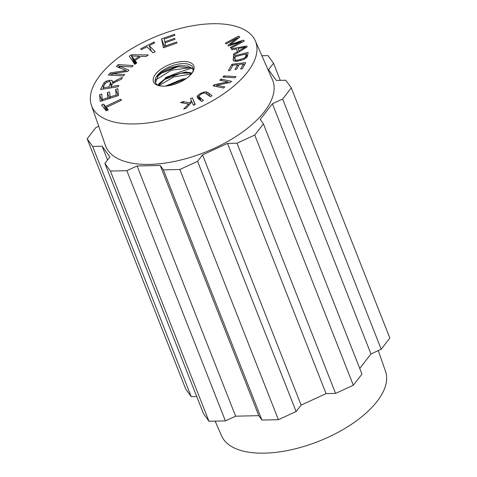 <?xml version="1.0" encoding="UTF-8"?>
<svg xmlns="http://www.w3.org/2000/svg" width="477" height="477" viewBox="0 0 477 477"><rect width="100%" height="100%" fill="white"/><g stroke="black" fill="none" stroke-linecap="round" stroke-linejoin="round"><path stroke-width="0.72" d="M179.316 82.461L173.342 84.65M183.705 79.725L167.23 85.932M191.325 74.03L173.7 76.904L158.99 85.645M189.768 72.409L181.999 73.005M181.063 73.172L164.231 79.623M163.45 80.118L158.662 83.886M190.615 67.621L171.273 70.256L155.49 80.076M178.201 66.607L161.333 73.237M192.285 72.796A20.159 9.433 -21.5 0 0 183.037 63.62A20.159 9.433 -21.5 0 0 156.152 77.155A20.159 9.433 -21.5 0 0 155.401 82.479A20.159 9.433 -21.5 0 0 156.969 84.53A20.159 9.433 -21.5 0 0 159.33 85.771M155.502 82.724L157.994 76.058L162.031 72.766L173.95 67.478L177.39 66.738L190.836 67.722L193.227 69.529M158.525 85.455L164.905 79.164L170.677 76.081L180.228 73.303L189.166 73.041L191.659 73.625M167.165 85.938L182.864 79.856L184.694 79.593M193.221 69.129L188.105 66.011L179.65 65.582L170.05 67.776L161.59 72.033L156.152 77.155M192.07 73.088L185.738 71.973L167.099 76.815L157.965 85.174M186.155 78.622L182.596 79.009L165.453 86.104M183.216 61.497A21.686 10.148 -21.5 0 0 157.416 72.11A21.686 10.148 -21.5 0 0 158.507 85.574A21.686 10.148 -21.5 0 0 192.744 72.087A21.686 10.148 -21.5 0 0 183.216 61.497M134.848 123.931A88.084 41.219 -21.5 0 0 223.665 93.802A88.084 41.219 -21.5 0 0 255.32 40.843A88.084 41.219 -21.5 0 0 158.555 35.483A88.084 41.219 -21.5 0 0 91.441 105.399A88.084 41.219 -21.5 0 0 134.848 123.931M214.447 84.656L227.994 81.937L219.79 80.202L221.078 79.122L231.524 81.334L230.141 82.485L216.6 85.21L224.798 86.945L223.504 88.018L213.064 85.812L214.447 84.656L215.067 86.236M246.8 45.935L247.134 46.907L233.7 55.201L233.342 54.175L237.433 51.713L236.455 48.857L231.84 49.775L231.512 48.815L246.8 45.935M146.147 56.459L141.12 56.334L135.051 60.549L136.798 62.958L134.758 64.377L129.309 56.197L131.378 54.76L148.335 54.944L146.147 56.459M101.553 105.035L103.592 104.069L105.536 106.472L120.747 99.228L121.528 100.194L106.317 107.432L108.261 109.823L106.222 110.795L101.553 105.035M124.664 74.573L123.34 75.962L108.351 75.014L110.408 72.838L126.19 70.548L116.388 66.536L118.23 64.592L133.226 65.546L131.902 66.935L119.351 66.142L128.891 70.107L127.657 71.413L111.898 73.762L124.664 74.573M230.117 44.701L243.246 40.122L244.319 41.034L231.053 48.141L230.284 47.485L241.386 41.541L228.525 45.995L227.803 45.381L237.349 37.844L226.056 43.896L225.287 43.24L238.554 36.133L239.758 37.158L230.117 44.701L230.373 45.357M222.884 77.077L223.963 75.921L236.043 76.594L234.964 77.751L222.884 77.077M198.074 98.512L197.013 97.07L197.728 95.454L200.447 93.498L203.774 92.085L206.332 91.864L208.413 92.842L212.05 95.734L210.315 96.688L205.152 93.009L203.458 93.134L201.348 94.011L199.028 95.841L198.998 96.598L203.452 100.444L201.711 101.398L198.074 98.512M243.443 59.613L237.051 61.33L233.808 60.925L233.235 60.162L233.181 58.945L233.629 56.071L248.153 52.398L247.301 56.608L246.078 58.039L243.443 59.613M155.24 51.683L153.01 52.822L146.97 46.835L141.407 49.668L140.602 48.869L153.988 42.048L154.792 42.847L149.206 45.697L155.24 51.683M109.96 97.04L116.155 95.048L115.649 89.36L117.801 88.668L118.415 95.585L100.212 101.434L99.615 94.732L101.762 94.041L102.251 99.514L107.826 97.725L107.367 92.598L109.507 91.912L110.402 98.161M112.602 82.515L116.716 79.993L122.327 77.393L121.54 79.158L114.379 82.533L112.882 83.439L111.701 84.942L110.98 86.57L118.791 85.335L118.171 86.742L100.569 89.515L104.099 82.581L106.288 81.138L109.138 80.279L111.97 80.512L112.578 81.185L112.948 83.392M164.732 41.815L174.761 38.297L174.976 39.347L164.947 42.864L165.579 45.899L176.705 41.994L176.925 43.049L163.396 47.795L161.548 38.87L174.654 34.272L174.874 35.322L164.166 39.084L165.12 42.805M232.913 65.206L230.021 70.495L228.394 70.685L231.911 64.258L245.709 62.618L242.298 68.849L240.67 69.04L243.455 63.954L239.227 64.455L236.622 69.219L235 69.409L237.612 64.645L232.913 65.206M186.28 108.046L183.723 109.078L188.54 103.986L180.562 102.579L183.055 101.571L189.607 102.865L191.486 100.868L190.484 98.578L192.374 97.815L195.266 104.421L193.376 105.184L191.939 101.905L186.28 108.046M227.994 81.937L228.352 82.849M216.6 85.21L217.178 86.683M221.078 79.122L221.662 80.595M231.512 48.815L231.888 49.763M236.455 48.857L237.928 52.589M237.433 51.713L237.808 52.667M233.342 54.175L233.742 55.177M245.446 46.979L238.095 48.523L238.888 50.836L245.446 46.979L245.75 47.76M238.888 50.836L239.251 51.772M131.378 54.76L131.867 56M133.125 61.932L133.661 61.563M135.051 60.549L136.172 63.393M131.455 55.964L134.419 59.697L139.338 56.28L131.455 55.964L134.049 62.547L135.39 63.936M139.338 56.28L139.737 57.294M134.419 59.697L135.939 63.554M103.592 104.069L106.186 110.652M106.317 107.432L107.42 110.229M120.747 99.228L121.188 100.355M105.536 106.472L107.081 110.384M111.898 73.762L112.494 75.277M119.351 66.142L120.115 68.074M118.23 64.592L119.5 67.817M126.19 70.548L126.596 71.574M110.408 72.838L111.344 75.199M238.554 36.133L239.144 37.635M237.349 37.844L237.713 38.762M241.386 41.541L241.732 42.423M243.246 40.122L243.729 41.35M223.963 75.921L224.458 77.161M233.629 56.071L234.905 59.315M237.373 60.203L243.711 58.409L245.506 56.996L246.275 53.883L235.179 56.691L234.994 59.559L235.632 60.084L237.373 60.203L237.784 61.241M234.952 59.476L235.71 61.378L234.952 59.476M246.275 53.883L247.33 56.554M149.206 45.697L151.376 51.206M153.988 42.048L154.381 43.055M116.155 95.048L116.597 96.169M107.367 92.598L109.656 98.399M107.826 97.725L108.267 98.846M102.251 99.514L102.692 100.635M99.615 94.732L102.024 100.85M115.649 89.36L118.141 95.674M113.854 81.531L114.271 82.593M110.98 86.57L111.463 87.798M108.959 86.886L110.646 82.42L109.954 81.758L108.494 81.728L106.198 82.599L104.63 84.447L103.139 87.804L108.959 86.886L109.442 88.114M103.139 87.804L103.622 89.032M111.678 84.995L110.604 82.271L111.666 85.013M161.548 38.87L164.142 45.452L165.394 45.017M164.541 47.396L164.142 45.452M165.579 45.899L165.966 46.895M237.612 64.645L238.244 66.255M243.455 63.954L244.093 65.57M231.911 64.258L232.549 65.874M192.374 97.815L195.021 104.523M193.322 105.059L194.968 104.397M191.486 100.868L191.909 101.941M189.607 102.865L190.043 103.968M183.055 101.571L183.669 103.127M188.54 103.986L188.987 105.113M255.32 40.843L272.439 79.725A89.759 42 158.5 0 1 240.175 133.691A89.759 42 158.5 0 1 149.671 164.392A89.759 42 158.5 0 1 105.435 145.509L91.441 105.399M165.304 77.858A89.759 42 158.5 0 1 191.706 68.223M87.154 138.801L92.657 146.433L191.217 396.643L185.708 389.005L87.154 138.801L95.799 127.633L98.727 126.286M104.898 163.414L110.408 171.046L126.846 170.683L225.4 420.887L208.968 421.257L203.458 413.619L104.898 163.414L109.889 156.975L102.138 146.224L92.657 146.433M160.218 165.453L258.778 415.664L261.951 420.064L163.39 169.86L160.218 165.453L137.078 165.972L126.846 170.683M163.39 169.86L179.829 169.49L197.567 161.333L296.128 411.538L301.118 405.098L326.095 393.614L335.575 393.4L237.015 143.195L227.535 143.41L202.558 154.894L197.567 161.333M237.015 143.195L254.754 135.039L263.405 123.871L361.965 374.081L353.314 385.243L254.754 135.039M272.409 103.747L370.969 353.952L381.201 349.247L282.64 99.043L272.409 103.747L260.227 119.471L263.405 123.871M282.64 99.043L291.292 87.875L285.783 80.237L276.302 80.452L268.551 69.702L273.542 63.262L268.032 55.624L261.891 55.767M280.279 80.363L273.542 63.262M359.741 368.441L370.969 353.952M227.535 143.41L326.095 393.614M202.558 154.894L301.118 405.098M137.078 165.972L235.632 416.182L258.778 415.664M225.4 420.887L235.632 416.182M381.201 349.247L389.846 338.08L291.292 87.875M335.575 393.4L353.314 385.243M261.951 420.064L278.389 419.694L296.128 411.538M191.217 396.643L196.721 396.518M278.389 419.694L179.829 169.49M208.968 421.257L110.408 171.046M102.138 146.224L107.558 159.98M215.109 421.113L221.68 436.038A88.084 41.219 -21.5 0 0 264.532 453.15A88.084 41.219 -21.5 0 0 352.104 423.868A88.084 41.219 -21.5 0 0 385.559 371.482L378.273 350.595M242.626 48.6L242.972 49.477M132.779 57.329L135.373 63.912M123.477 70.924L123.889 71.973M232.567 43.836L232.83 44.504M199.815 97.558L201.157 100.957M208.413 92.842L209.749 96.241M206.332 91.864L207.28 94.279M203.774 92.085L204.132 93.003M200.447 93.498L200.775 94.339M197.728 95.454L199.32 99.496M233.181 58.945L234.004 61.038M240.146 59.703L240.521 60.645M235.632 60.084L236.145 61.378M246.019 55.559L246.746 57.407M245.506 56.996L245.959 58.14M243.711 58.409L244.069 59.315M111.97 80.512L112.655 82.241M109.138 80.279L109.698 81.704M106.288 81.138L106.741 82.288M104.099 82.581L104.737 84.214M102.656 84.811L103.509 86.969M116.716 79.993L117.181 81.173M110.3 83.869L111.183 86.11M200.519 100.45L198.998 96.598"/></g></svg>
